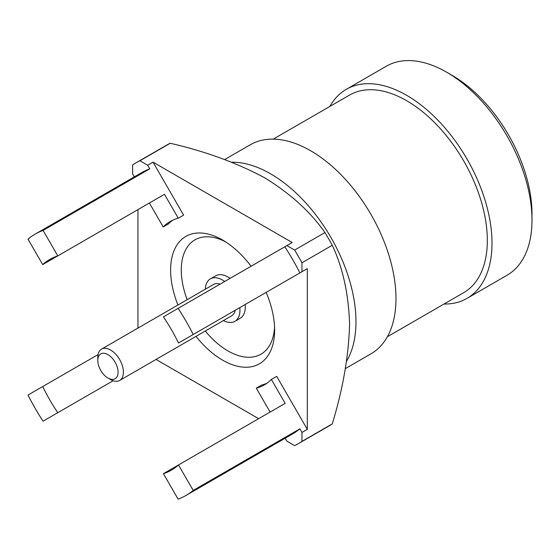 <?xml version="1.0" encoding="UTF-8"?>
<svg xmlns="http://www.w3.org/2000/svg" width="560" height="560" viewBox="0 0 560 560"><rect width="100%" height="100%" fill="white"/><g stroke="black" fill="none" stroke-linecap="round" stroke-linejoin="round"><path stroke-width="0.84" d="M239.827 307.594A24.514 14.154 60 0 1 239.953 310.121A24.514 14.154 60 0 1 234.878 321.342A24.514 14.154 60 0 1 223.405 320.558M234.878 321.342L240.212 318.262A24.514 14.154 -120 0 0 245.287 307.041A24.514 14.154 -120 0 0 245.161 304.514M97.797 360.472L97.797 357.392A18.102 10.451 60 0 1 101.549 349.104A18.102 10.451 60 0 1 115.5 353.955A18.102 10.451 60 0 1 123.403 372.169A18.102 10.451 60 0 1 119.651 380.457A18.102 10.451 60 0 1 110.6 379.561L107.933 378.021A14.336 8.274 -120 0 0 118.069 372.169A14.336 8.274 -120 0 0 107.933 354.62A14.336 8.274 -120 0 0 97.797 360.472A14.336 8.274 -120 0 0 107.933 378.021M235.165 310.282A18.102 10.451 60 0 1 231.672 315.791L119.651 380.457M266.154 292.39A73.549 42.462 60 0 1 274.624 330.134A73.549 42.462 60 0 1 222.621 360.164A73.549 42.462 60 0 1 196.028 336.364M177.926 305.011A73.549 42.462 60 0 1 177.408 244.321A73.549 42.462 60 0 1 222.621 240.058L222.621 240.058A73.549 42.462 60 0 1 251.069 266.259M225.358 241.717A66.01 38.108 -120 0 0 187.166 299.677M205.268 331.03A66.01 38.108 -120 0 0 227.955 350.924A66.01 38.108 -120 0 0 274.554 326.928M134.302 176.883L132.608 173.943L132.608 164.99A162.19 93.639 60 0 1 136.192 162.729A162.19 93.639 60 0 1 139.944 160.755L170.24 143.262C205.597 151.431 237.153 162.981 264.908 177.912C290.675 193.851 310.681 212.072 324.926 232.568A162.19 93.639 60 0 1 332.262 245.28C342.846 267.785 348.621 294.112 349.587 324.247C348.684 355.838 342.916 389.053 332.262 423.892A162.19 93.639 60 0 1 328.678 426.153L298.375 443.646A162.19 93.639 60 0 1 294.63 445.62L286.874 441.147L285.18 438.2M231.679 162.218A120.701 69.685 60 0 1 270.627 173.845A120.701 69.685 60 0 1 346.57 361.207M224.651 159.565L250.285 144.767A120.701 69.685 60 0 1 310.632 150.745A120.701 69.685 60 0 1 389.48 257.103A120.701 69.685 60 0 1 370.979 353.822L345.345 368.62M451.99 75.292L446.656 72.212L451.99 75.292A113.155 65.331 60 0 1 532 213.878L532 220.038A120.701 69.685 -120 0 0 446.656 72.212L446.656 72.212A120.701 69.685 -120 0 0 386.302 66.234L346.297 89.334A120.701 69.685 60 0 1 406.644 95.312A120.701 69.685 60 0 1 485.499 201.67A120.701 69.685 60 0 1 466.998 298.389A120.701 69.685 60 0 1 444.01 304.038M466.998 298.389L507.003 275.289A120.701 69.685 -120 0 0 532 220.038M273.266 139.118L349.601 95.046A114.1 65.877 60 0 1 406.644 100.702A114.1 65.877 60 0 1 481.187 201.243A114.1 65.877 60 0 1 463.694 292.67L387.366 336.742M329.917 106.414A120.701 69.685 60 0 1 346.297 89.334M193.207 490.427L178.493 464.954A121.639 70.231 60 0 1 171.423 470.127A121.639 70.231 60 0 1 163.408 473.669L178.115 499.142A150.871 87.108 60 0 0 186.039 495.439L292.719 433.846A150.871 87.108 60 0 0 299.887 428.841L193.207 490.427A150.871 87.108 60 0 1 186.039 495.439M276.703 286.307L307.3 268.639L307.3 429.359L276.703 376.362L271.369 379.442L285.18 403.361L163.408 473.669M271.369 379.442A94.297 54.439 60 0 1 264.432 384.853A94.297 54.439 60 0 1 256.284 388.157L270.095 412.076M332.262 423.892L301.966 441.385A162.19 93.639 60 0 1 298.375 443.646M301.966 441.385L301.966 432.439L299.887 428.841M43.085 421.183L57.792 412.692A121.639 70.231 60 0 1 42.707 386.561L28 395.052A150.871 87.108 60 0 0 43.085 421.183M42.707 386.561L98.056 354.606M113.141 380.737L57.792 412.692M35.168 234.122A150.871 87.108 60 0 0 28 239.134L42.707 264.607A121.639 70.231 60 0 1 49.784 259.434A121.639 70.231 60 0 1 57.792 255.892L43.085 230.419A150.871 87.108 60 0 0 35.168 234.122L141.848 172.529A150.871 87.108 60 0 1 149.772 168.826L43.085 230.419M172.879 220.115A94.297 54.439 60 0 0 168.532 223.853L163.198 226.933L149.387 203.014A121.639 70.231 60 0 1 149.394 203.014L42.707 264.607M163.198 226.933A94.297 54.439 60 0 1 170.135 221.529A94.297 54.439 60 0 1 178.29 218.225L164.479 194.299L57.792 255.892M136.192 162.729L166.488 145.236A162.19 93.639 60 0 1 170.24 143.262M324.926 232.568L294.63 250.061A162.19 93.639 60 0 1 301.966 262.773L332.262 245.28M294.63 250.061L286.874 245.588L292.208 242.508L153.027 162.148L147.693 165.228L149.772 168.826M147.693 165.228L139.944 160.755M286.874 245.588L284.802 246.785A150.871 87.108 60 0 1 299.887 272.916L193.207 334.509A150.871 87.108 60 0 0 178.115 308.378L163.408 316.869A121.639 70.231 60 0 1 178.493 343L193.207 334.509M307.3 268.639L299.887 272.916M301.966 271.719L301.966 262.773M284.802 246.785L178.115 308.378M285.18 281.407L271.369 289.387A94.297 54.439 60 0 1 271.369 289.387M307.3 429.359L301.966 432.439M267.022 383.18A94.297 54.439 60 0 1 261.618 385.077L256.284 388.157M156.044 359.45L258.643 418.684M137.942 209.622L137.942 328.09M153.027 162.148L183.624 215.145L178.29 218.225M230.069 278.383A24.514 14.154 -120 0 0 215.698 275.8L210.364 278.873A24.514 14.154 60 0 1 224.735 281.463M101.549 349.104L213.57 284.431A18.102 10.451 60 0 1 220.08 284.151M205.303 289.205A24.514 14.154 60 0 1 210.364 278.873"/></g></svg>
